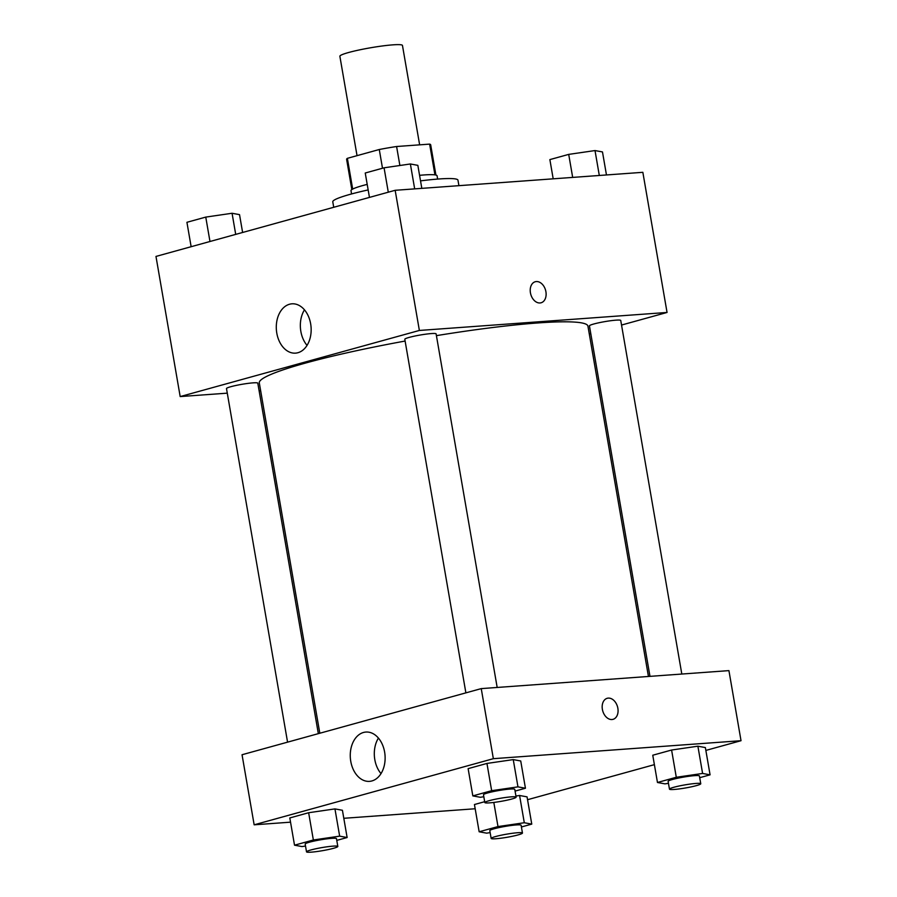 <?xml version="1.0" encoding="UTF-8"?>
<svg xmlns="http://www.w3.org/2000/svg" width="897" height="897" viewBox="0 0 897 897"><rect width="100%" height="100%" fill="white"/><g stroke="black" fill="none" stroke-linecap="round" stroke-linejoin="round"><path stroke-width="1.35" d="M419.639 144.843L402.461 45.455A31.765 3.139 170.2 0 0 370.629 47.765A31.765 3.139 170.2 0 0 339.873 56.264L357.04 155.663M352.678 189.076L347.374 158.332L379.274 149.507A42.652 4.216 170.2 0 1 396.597 146.514L429.629 144.114A42.652 4.216 170.2 0 1 430.683 144.821L435.908 175.05M347.374 158.332A42.652 4.216 170.2 0 0 346.623 159.341L351.837 189.57M351.568 193.954L350.996 190.657A43.673 4.317 -9.8 0 1 367.198 184.39M419.572 175.33A43.673 4.317 -9.8 0 1 437.063 175.79L437.635 179.086M382.503 168.232L379.274 149.507M434.944 174.87L429.629 144.114M399.883 165.496L396.597 146.514M458.916 185.668L457.975 180.196A63.519 6.279 170.2 0 0 420.525 180.869M368.162 189.929A63.519 6.279 170.2 0 0 332.776 201.825L333.729 207.285M227.289 393.155L180.185 396.575L155.977 256.43L395.162 190.299L642.846 172.314L667.054 312.459L621.531 325.05M530.43 292.826A10.921 7.681 -105.5 0 1 535.262 281.736A10.921 7.681 -105.5 0 1 545.578 290.213A10.921 7.681 -105.5 0 1 541.082 302.782A10.921 7.681 -105.5 0 1 530.43 292.826M180.185 396.575L419.37 330.455L395.162 190.299M419.37 330.455L667.054 312.459M541.082 302.782A10.921 7.681 74.5 0 0 545.578 290.213A10.921 7.681 74.5 0 0 535.262 281.736M289.54 304.24A24.724 17.391 85.8 0 1 291.94 303.814A24.724 17.391 85.8 0 1 311.068 327.214A24.724 17.391 85.8 0 1 295.517 353.138A24.724 17.391 85.8 0 1 276.545 331.453A24.724 17.391 85.8 0 1 289.54 304.24M304.464 309.835A24.724 17.391 -94.2 0 0 307.043 345.379M260.657 390.733L259.121 390.845M590.775 333.549L589.284 333.964M318.334 733.645L257.798 383.165A15.877 1.57 170.2 0 0 253.021 382.862A15.877 1.57 170.2 0 0 235.911 385.475A15.877 1.57 170.2 0 0 226.493 388.58L287.567 742.155M681.81 674.039L620.746 320.464A15.877 1.57 170.2 0 0 604.825 321.619A15.877 1.57 170.2 0 0 589.441 325.869L649.977 676.36M497.173 687.45L436.11 333.875A15.877 1.57 170.2 0 0 420.188 335.03A15.877 1.57 170.2 0 0 404.805 339.279L465.879 692.854M648.441 676.473L587.939 326.138A166.752 16.494 170.2 0 0 436.413 335.646M405.108 341.051A166.752 16.494 170.2 0 0 259.3 382.907L319.814 733.241M290.538 822.168L254.154 824.814L242.044 754.736L481.24 688.616L728.925 670.62L741.023 740.698L705.861 750.419M527.548 799.709L654.384 764.648M334.951 808.903L308.646 812.727L289.809 817.941L308.646 812.727L334.951 808.903L342.419 810.283L334.951 808.903L339.66 836.15L347.128 837.529L336.767 840.388M513.252 759.602L486.948 763.437L468.122 768.639L486.948 763.437L513.252 759.602L520.731 760.981L513.252 759.602L517.961 786.86L525.44 788.239L515.08 791.098M697.888 746.192L671.595 750.027L652.758 755.229L671.595 750.027L697.888 746.192L705.367 747.571L697.888 746.192L702.598 773.449L710.076 774.829L699.716 777.688M475.175 808.758L343.809 818.299M254.154 824.814L493.35 758.683L741.023 740.698M484.683 801.694L474.446 804.531L484.683 801.694M519.587 795.493L515.932 796.02L519.587 795.493L527.055 796.861L519.587 795.493L524.297 822.74L531.764 824.119L521.404 826.978M350.772 761.396A24.724 17.391 85.8 0 1 365.909 732.053A24.724 17.391 85.8 0 1 385.037 755.453A24.724 17.391 85.8 0 1 369.486 781.365A24.724 17.391 85.8 0 1 350.772 761.396M493.35 758.683L481.24 688.616M613.032 719.338A10.921 7.681 74.5 0 0 617.708 707.509A10.921 7.681 74.5 0 0 608.267 698.113A10.921 7.681 -105.5 0 1 617.719 707.509A10.921 7.681 -105.5 0 1 613.032 719.338A10.921 7.681 -105.5 0 1 602.717 710.861A10.921 7.681 -105.5 0 1 607.213 698.292A10.921 7.681 -105.5 0 1 608.278 698.101A10.921 7.681 74.5 0 0 607.213 698.292M378.433 738.063A24.724 17.391 -94.2 0 0 374.811 759.647A24.724 17.391 -94.2 0 0 381.012 773.606M305.518 846.05L301.986 846.566L294.519 845.187L313.356 839.984L339.66 836.15M337.821 846.443L336.476 838.65A15.877 1.57 170.2 0 0 320.554 839.805A15.877 1.57 170.2 0 0 305.171 844.066L306.516 851.847A15.877 1.57 170.2 0 0 311.293 852.15A15.877 1.57 170.2 0 0 328.403 849.537A15.877 1.57 170.2 0 0 337.821 846.443A15.877 1.57 170.2 0 0 321.9 847.598A15.877 1.57 170.2 0 0 306.516 851.847M347.128 837.529L342.419 810.283M294.519 845.187L289.809 817.941M313.356 839.984L308.646 812.727M483.831 796.76L480.299 797.276L472.831 795.897L491.657 790.683L517.961 786.86M516.123 797.153L514.777 789.36A15.877 1.57 170.2 0 0 498.867 790.515A15.877 1.57 170.2 0 0 483.483 794.764L484.829 802.557A15.877 1.57 170.2 0 0 489.605 802.86A15.877 1.57 170.2 0 0 506.715 800.247A15.877 1.57 170.2 0 0 516.123 797.153A15.877 1.57 170.2 0 0 500.212 798.308A15.877 1.57 170.2 0 0 484.829 802.557M525.44 788.239L520.731 760.981M472.831 795.897L468.122 768.639M491.657 790.683L486.948 763.437M490.154 832.64L486.623 833.156L479.155 831.777L497.992 826.574L524.297 822.74M522.458 833.033L521.112 825.24A15.877 1.57 170.2 0 0 505.19 826.395A15.877 1.57 170.2 0 0 489.807 830.656L491.152 838.437A15.877 1.57 170.2 0 0 495.929 838.74A15.877 1.57 170.2 0 0 513.039 836.127A15.877 1.57 170.2 0 0 522.458 833.033A15.877 1.57 170.2 0 0 506.536 834.188A15.877 1.57 170.2 0 0 491.152 838.437M531.764 824.119L527.055 796.861M479.155 831.777L474.446 804.531M497.992 826.574L493.821 802.434M668.467 783.35L664.935 783.855L657.467 782.487L676.293 777.273L702.598 773.449M700.759 783.731L699.413 775.95A15.877 1.57 170.2 0 0 683.503 777.105A15.877 1.57 170.2 0 0 668.119 781.354L669.465 789.147A15.877 1.57 170.2 0 0 674.241 789.45A15.877 1.57 170.2 0 0 691.352 786.837A15.877 1.57 170.2 0 0 700.759 783.731A15.877 1.57 170.2 0 0 684.848 784.897A15.877 1.57 170.2 0 0 669.465 789.147M710.076 774.829L705.367 747.571M657.467 782.487L652.758 755.229M676.293 777.273L671.595 750.027M191.139 246.709L186.924 222.299L205.761 217.096L232.065 213.262L239.533 214.641L242.616 232.48M235.709 234.386L232.065 213.262M209.976 241.495L205.761 217.096M369.452 197.407L365.236 173.009L384.073 167.806L410.378 163.972L417.845 165.351L421.825 188.37M414.672 188.886L410.378 163.972M388.289 192.205L384.073 167.806M553.191 178.828L549.872 159.599L568.709 154.385L595.014 150.561L602.481 151.941L606.462 174.96M599.308 175.476L595.014 150.561M572.678 177.404L568.709 154.385"/></g></svg>
